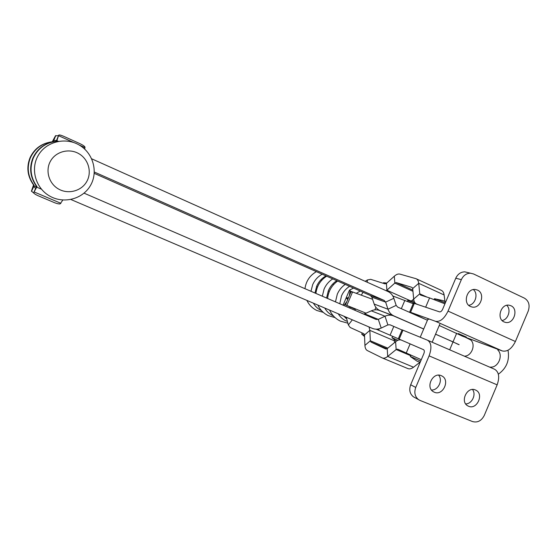 <?xml version="1.0" encoding="UTF-8"?>
<svg xmlns="http://www.w3.org/2000/svg" width="557" height="557" viewBox="0 0 557 557"><rect width="100%" height="100%" fill="white"/><g stroke="black" fill="none" stroke-linecap="round" stroke-linejoin="round"><path stroke-width="0.84" d="M466.334 337.034L458.327 333.546L466.334 337.034M472.503 389.496C476.514 394.405 471.974 404.006 465.687 403.909M475.413 389.977L475.838 390.172C484.27 393.973 476.959 410.147 468.562 406.241L467.741 405.837C459.734 401.632 467.281 386.057 475.413 389.977M438.617 375.167C443.135 380.208 438.206 390.499 431.487 390.018M441.304 375.69L441.812 375.926C450.439 379.937 442.954 396.229 434.321 392.219L433.332 391.71C425.235 387.233 432.984 371.679 441.304 375.69L441.812 375.926M502.101 320.512C508.325 319.586 511.41 309.497 506.745 305.32M504.099 321.939L505.422 322.378C513.798 324.585 518.95 309.01 510.922 305.744L509.168 305.215C500.868 303.53 496.224 318.848 504.099 321.939M468.716 305.32C475.399 304.602 478.609 293.734 473.353 289.577M470.526 306.538L472.134 307.039C480.719 309.01 485.641 293.4 477.474 290.079L475.344 289.487C466.87 288.15 462.561 303.412 470.526 306.538M428.549 319.377L427.832 319.293M414.178 303.746C412.925 303.112 412.688 302.897 413.454 303.092L439.501 311.864C440.657 312.038 441.694 311.182 442.613 309.302L455.765 278.222C457.757 274.058 460.771 271.934 464.81 271.844L467.762 272.554M399.174 339.143L423.501 349.664C424.462 350.304 424.587 351.606 423.877 353.57L410.676 384.776L415.752 387.435L429.099 355.867C431.926 347.965 431.417 342.75 427.567 340.23L402.969 330.197L399.174 339.143L376.163 329.18M399.181 339.129L398.325 338.774L402.105 329.848L402.969 330.197M402.934 330.28L402.105 329.848M502.303 350.959L435.497 321.305C440.114 322.099 444.298 318.695 448.044 311.098L461.342 279.656C463.354 275.443 466.397 273.292 470.47 273.202L473.506 273.947L524.457 298.169C528.872 300.94 530.125 305.236 528.217 311.071L515.399 341.511C511.723 348.835 507.357 351.989 502.303 350.959L462.213 336.08M435.497 321.305L410.551 312.303L414.338 303.37M425.256 319.286L410.551 312.303M498.348 374.193C506.557 368.274 509.773 360.295 508.012 350.256M465.227 337.201L470.832 340.021C476.061 344.936 471.494 356.306 464.357 356.167M489.777 367.174L490.717 367.119C498.278 367.599 503.431 355.359 497.888 350.102L497.68 349.295L499.399 349.88M427.658 340.271L494.665 369.291C498.975 371.992 499.803 377.18 497.143 384.852L484.284 415.411C481.436 420.862 477.502 422.909 472.482 421.552L420.034 400.42L413.343 396.758C409.799 393.785 408.908 389.789 410.676 384.776M415.752 387.435C413.962 392.504 414.861 396.542 418.439 399.543M414.923 397.621L413.343 396.758M70.885 199.503L372.278 328.352C375.195 329.535 378.175 329.438 381.204 328.066L387.888 324.905L389.991 324.794L402.043 330.002M427.428 320.247L397.635 307.06L396.166 305.382L393.841 298.287C392.748 295.113 390.777 292.85 387.923 291.506L91.675 158.801M381.211 311.133L379.937 310.569C377.18 309.309 375.265 307.144 374.179 304.073L371.881 297.187L370.433 295.551L94.237 173.352M459.149 344.686L435.56 334.158M423.731 328.978L393.883 315.916C391.049 314.614 389.078 312.38 387.978 309.219L385.625 302.11L384.142 300.418L94.314 172.022M462.226 336.059L439.236 325.476M84.058 193.161L376.066 319.433L378.3 319.37L385.005 316.216C387.672 315.004 390.311 314.809 392.943 315.624L423.703 329.041M435.539 334.221L453.036 341.88L449.68 349.81M458.627 344.581L453.036 341.88M379.916 310.632L379.025 310.291C376.469 309.49 373.893 309.678 371.303 310.848L363.818 314.134M413.197 303.69L392.817 295.99M354.955 310.305L355.45 308.898L345.451 304.86L355.289 309.295M374.861 309.852L375.912 307.373M372.584 299.297L351.154 291.457C350.054 291.123 350.464 291.422 352.386 292.355M355.38 309.072L353.229 308.209L355.331 309.198M361.298 295.154L363.046 292.279M379.15 328.811L378.544 330.231M417.541 304.449L429.684 308.55M425.694 307.102L429.586 297.918L420.472 295.036L419.776 293.824L418.711 283.311C418.439 280.923 417.562 279.391 416.093 278.716L399.822 274.093C398.192 273.696 396.354 274.399 394.314 276.216L386.426 283.374L385.096 283.875L370.67 279.329L367.488 279.934L365.148 281.306M429.586 297.918L444.939 303.816M316.905 286.66L317.546 286.911L316.905 286.66M329.312 291.429L328.226 291.012L329.312 291.429M333.72 284.488L332.647 284.105L333.72 284.488M321.807 280.192L320.846 279.844L321.807 280.192M360.247 291.039L356.285 293.316M353.542 288.073L349.448 290.169L343.063 305.159M348.487 297.73L346.155 297.904L347.707 299.569M416.476 303.969C414.881 303.231 413.955 301.595 413.684 299.06L412.695 288.561L412.034 287.398L396.215 282.573L394.843 283.088L386.259 290.761M426.961 297.083L419.776 293.824L411.762 300.731M416.246 278.792L441.304 290.329C442.843 291.033 443.783 292.578 444.117 294.966L444.939 301.455M50.576 160.98C55.979 151.393 69.326 148.037 78.892 153.704C88.535 159.232 92.142 172.259 86.725 181.61C81.447 191.044 68.358 194.602 58.666 189.095C48.891 183.719 45.026 170.484 50.576 160.98M38.182 155.507C46.043 141.589 65.448 136.813 79.261 145.064C93.193 153.112 98.345 171.89 90.547 185.363C82.951 198.946 64.083 204.161 49.998 196.231C35.794 188.517 30.113 169.3 38.182 155.507M362.294 334.332L364.515 335.432M384.031 283.186L383.578 282.698L386.189 283.569M321.514 310.625C318.068 309.072 315.366 306.594 313.403 303.182M310.98 291.283L312.658 284.711C314.719 280.039 317.901 276.537 322.204 274.211M333.406 315.923L333.337 315.896C329.66 314.294 326.799 311.676 324.745 308.028M322.315 296.185L324.077 289.09C325.991 284.718 328.888 281.32 332.766 278.883M335.474 301.88L337.291 294.187C339.067 290.1 341.713 286.841 345.236 284.404M346.503 321.124C343.042 319.621 340.285 317.177 338.252 313.807M339.784 303.746L341.511 295.871C343.293 291.791 345.988 288.61 349.587 286.326M346.739 318.994L343.843 316.195M414.011 345.556L402.412 340.543M421.28 359.704L397.607 349.155L396.159 349.538L387.707 356.431C385.646 358.06 383.815 358.555 382.22 357.921L407.877 368.581C409.555 369.249 411.442 368.79 413.538 367.209L387.707 356.431L387.206 348.647L385.799 349.023L370.962 342.054L386.997 348.807M382.22 357.921L367.348 350.569C365.879 349.775 365.072 348.048 364.932 345.389L364.494 334.994L363.902 333.754L350.186 327.481L348.348 324.94L346.266 317.232M350.172 308.237L349.803 306.907M369.019 326.959L369.848 330.357L394.433 340.828L394.307 339.784M364.932 345.389L370.342 340.773L369.848 330.357L364.494 334.994M394.558 342.583L394.433 340.828M387.825 348.139L370.342 340.773L370.962 342.054M402.419 340.55L401.451 340.132C399.703 339.457 397.754 339.986 395.595 341.733L387.206 348.647M419.957 362.231L413.538 367.209M392.657 337.981L397.921 340.278M408.427 300.808L415.278 303.133M392.574 336.282L391.975 337.709L396.368 341.142M411.143 356.786L420.688 361.11M435.421 299.45C434.286 298.851 434.07 298.622 434.773 298.768L445.349 302.834M51.683 141.861C41.594 143.344 34.381 148.622 30.036 157.708C26.276 167.316 27.446 176.381 33.538 184.903L31.443 191.1L33.935 185.091C27.808 176.52 26.632 167.406 30.412 157.742C34.903 148.392 42.36 143.058 52.783 141.743L55.491 135.776L52.281 141.791M33.935 185.091L33.538 184.903M56.403 140.441L53.542 140.545M53.973 141.61L53.019 141.186M33.622 186.358L35.495 188.308M36.386 186.797L33.692 185.648M34.659 193.864L31.443 191.1M55.491 135.776L58.464 135.685M55.547 141.387C45.006 142.933 37.465 148.454 32.919 157.958C28.992 167.998 30.203 177.474 36.567 186.386L36.999 186.595C30.6 177.634 29.375 168.096 33.323 157.993C38.029 148.211 45.82 142.634 56.703 141.262L58.701 135.184L56.16 141.318M36.567 186.386L33.782 192.513L36.999 186.595M58.701 135.184C59.035 134.655 60.769 135.059 63.888 136.402L79.7 143.546C82.38 144.799 84.114 145.892 84.887 146.839L84.755 149.158M62.837 200.033L60.128 203.897C58.861 204.085 56.849 203.625 54.113 202.511L38.113 195.737C35.007 194.33 33.566 193.258 33.782 192.513M490.668 367.564L490.717 367.119M498.376 349.511L497.888 350.102M515.399 341.511L448.044 311.098M461.342 279.656L455.765 278.222M429.099 355.867L497.143 384.852M393.883 315.916L379.937 310.569M387.888 324.905L385.005 316.216L371.303 310.848M381.204 328.066L378.3 319.37L364.786 313.883M384.142 300.418L370.433 295.551M393.841 298.287L385.625 302.11L371.881 297.187M396.166 305.382L387.978 309.219L374.179 304.073M453.057 341.817L456.698 333.204M376.769 329.472L376.086 329.173L376.769 329.472M346.837 305.41L352.56 291.952M366.165 313.236L355.45 308.898M393.771 326.493L390.081 335.203M401.325 308.696L404.848 300.383M416.74 304.073L417.694 304.498M367.181 282.218L367.488 279.934M349.364 295.67L350.186 290.037M409.597 300.425L386.885 290.239L386.426 283.374M412.953 291.311L394.843 283.088L394.314 276.216M412.841 290.127L396.215 282.573M444.117 294.966L418.711 283.311L412.695 288.561M410.119 343.878L406.213 353.082M348.348 324.94L352.344 319.829M343.85 305.501L346.823 301.629M395.595 341.733L396.159 349.538L410.676 355.672M58.422 141.339L56.953 140.677M36.748 187.173L41.413 189.164M58.701 135.755L73.649 142.495M79.01 144.917L85.054 147.647M60.901 203.312L34.249 192.005M475.838 390.172L475.462 389.997M505.422 322.378L504.238 322.002M472.134 307.039L470.574 306.559M413.454 303.092L409.673 312.004M494.665 369.291L427.567 340.23M470.47 273.202L464.81 271.844M392.943 315.624L379.025 310.291M345.451 304.86L351.154 291.457M361.765 334.186L364.563 336.574M386.802 283.033L383.85 282.768M383.313 283.318L383.578 282.698M361.709 334.158L362.21 332.982M316.404 271.642C309.845 275.443 306.03 281.125 304.964 288.686M306.872 300.39C309.058 304.937 312.4 308.306 316.877 310.507L323.29 312.373M314.983 293.017L316.655 286.284C318.715 281.598 321.842 278.138 326.04 275.903M326.646 276.175C320.421 280.248 316.842 285.992 315.916 293.421M317.866 305.09C320.122 309.838 323.575 313.354 328.24 315.638L335.077 317.594M326.569 298.03L328.331 290.768C330.252 286.382 333.079 283.019 336.825 280.679M359.766 278.841L358.457 278.312M337.646 281.041C331.742 285.358 328.393 291.165 327.607 298.475M329.591 310.103C331.909 315.06 335.502 318.736 340.362 321.117L347.874 323.185M361.096 279.489L359.926 278.918M329.41 310.026L329.89 310.729M346.238 297.932L348.062 298.733M414.206 301.386L408.093 300.355M407.39 301.351L407.842 300.286M432.155 342.221L439.786 324.188M445.739 301.922L443.734 300.836M410.391 356.577L417.256 361.305L420.187 362.287M443.421 300.689L435.156 298.865M434.418 299.61L434.773 298.768M420.229 337.236L427.894 319.147M410.314 356.536L410.885 355.178M55.756 135.588L53.806 140.35M33.678 186.644L31.491 191.385"/></g></svg>
